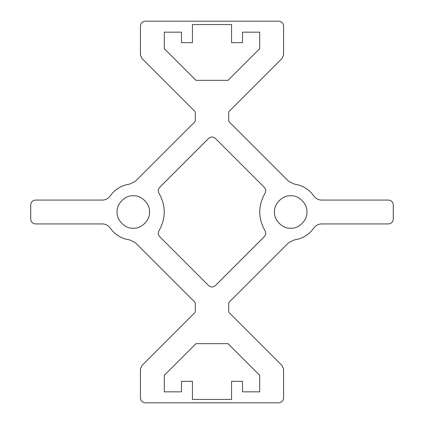 <?xml version="1.0" encoding="UTF-8"?>
<svg xmlns="http://www.w3.org/2000/svg" width="424" height="424" viewBox="0 0 424 424"><rect width="100%" height="100%" fill="white"/><g stroke="black" fill="none" stroke-linecap="round" stroke-linejoin="round"><path stroke-width="0.64" d="M231.557 399.461L192.443 399.461L192.443 381.335L181.472 381.335L181.472 391.829L164.3 391.829L164.3 375.341L195.989 343.652L228.011 343.652L259.7 375.341L259.7 391.829L242.528 391.829L242.528 381.335L231.557 381.335L231.557 399.461M231.557 24.539L192.443 24.539L192.443 42.665L181.472 42.665L181.472 32.171L164.3 32.171L164.3 48.659L195.989 80.348L228.011 80.348L259.7 48.659L259.7 32.171L242.528 32.171L242.528 42.665L231.557 42.665L231.557 24.539M145.22 21.2L278.78 21.2C281.658 21.502 283.248 23.092 283.55 25.97L283.55 54.998L282.151 58.374L229.114 111.411L228.695 112.424L228.695 120.776L229.114 121.789L288.686 181.361L294.235 184.08C302.445 185.277 308.979 189.242 313.834 195.968C315.785 198.612 318.398 199.98 321.678 200.075L388.49 200.075C391.368 200.377 392.958 201.967 393.26 204.845L393.26 219.155C392.958 222.033 391.368 223.623 388.49 223.925L321.678 223.925C318.398 224.02 315.785 225.388 313.834 228.032C308.979 234.758 302.445 238.723 294.235 239.92L288.686 242.639L229.114 302.211L228.695 303.224L228.695 311.576L229.114 312.589L282.151 365.626L283.55 369.002L283.55 398.03C283.248 400.908 281.658 402.498 278.78 402.8L145.22 402.8C142.342 402.498 140.752 400.908 140.45 398.03L140.45 369.002L141.849 365.626L194.886 312.589L195.305 311.576L195.305 303.224L194.886 302.211L135.314 242.639L129.765 239.92C121.556 238.723 115.021 234.758 110.166 228.032C108.215 225.388 105.603 224.02 102.322 223.925L35.51 223.925C32.632 223.623 31.042 222.033 30.74 219.155L30.74 204.845C31.042 201.967 32.632 200.377 35.51 200.075L102.322 200.075C105.603 199.98 108.215 198.612 110.166 195.968C115.021 189.242 121.556 185.277 129.765 184.08L135.314 181.361L194.886 121.789L195.305 120.776L195.305 112.424L194.886 111.411L141.849 58.374L140.45 54.998L140.45 25.97C140.752 23.092 142.342 21.502 145.22 21.2C142.342 21.502 140.752 23.092 140.45 25.97M265.016 193.233C258.009 205.746 258.009 218.254 265.016 230.767C266.124 232.882 265.896 234.838 264.327 236.64L215.371 285.596C213.124 287.414 210.876 287.414 208.629 285.596L159.673 236.64C158.104 234.838 157.876 232.882 158.984 230.767C165.991 218.254 165.991 205.746 158.984 193.233C157.876 191.118 158.104 189.162 159.673 187.36L208.629 138.404C210.876 136.586 213.124 136.586 215.371 138.404L264.327 187.36C265.896 189.162 266.124 191.118 265.016 193.233C258.009 205.746 258.009 218.254 265.016 230.767M149.513 212C150.239 220.024 141.319 228.944 133.295 228.218C125.271 228.944 116.351 220.024 117.077 212C116.351 203.976 125.271 195.056 133.295 195.782C141.319 195.056 150.239 203.976 149.513 212M306.923 212C307.649 220.024 298.729 228.944 290.705 228.218C282.681 228.944 273.761 220.024 274.487 212C273.761 203.976 282.681 195.056 290.705 195.782C298.729 195.056 307.649 203.976 306.923 212M158.984 193.233C165.991 205.746 165.991 218.254 158.984 230.767M283.55 25.97C283.248 23.092 281.658 21.502 278.78 21.2M313.834 195.968C308.979 189.242 302.445 185.277 294.235 184.08M393.26 204.845C392.958 201.967 391.368 200.377 388.49 200.075M388.49 223.925C391.368 223.623 392.958 222.033 393.26 219.155M294.235 239.92C302.445 238.723 308.979 234.758 313.834 228.032M278.78 402.8C281.658 402.498 283.248 400.908 283.55 398.03M140.45 398.03C140.752 400.908 142.342 402.498 145.22 402.8M110.166 228.032C115.021 234.758 121.556 238.723 129.765 239.92M30.74 219.155C31.042 222.033 32.632 223.623 35.51 223.925M35.51 200.075C32.632 200.377 31.042 201.967 30.74 204.845M129.765 184.08C121.556 185.277 115.021 189.242 110.166 195.968"/></g></svg>
